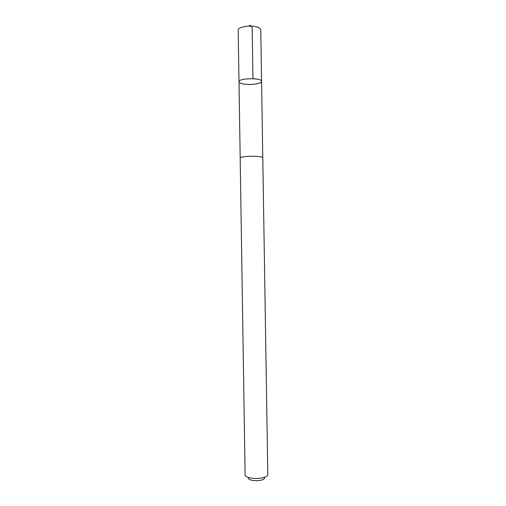 <?xml version="1.0" encoding="UTF-8"?>
<svg xmlns="http://www.w3.org/2000/svg" width="506" height="506" viewBox="0 0 506 506"><rect width="100%" height="100%" fill="white"/><g stroke="black" fill="none" stroke-linecap="round" stroke-linejoin="round"><path stroke-width="0.76" d="M243.31 83.952C240.54 83.408 239.104 82.668 238.996 81.738C238.307 78.019 262.146 77.646 261.577 81.384C261.95 83.737 250.16 85.362 243.31 83.952M260.761 29.721C260.672 28.557 259.293 27.615 256.618 26.888C249.736 24.927 237.681 27.058 238.187 30.075L238.996 81.738C238.307 78.019 262.146 77.646 261.577 81.384L260.761 29.721M267.813 474.596L262.791 157.714C262.715 157.208 261.343 156.803 258.667 156.506C251.792 155.715 239.699 156.752 240.179 158.068L245.113 474.957M267.813 474.647C267.763 475.773 266.403 476.728 263.74 477.512C256.884 479.612 244.695 477.93 245.106 475.001M264.587 477.93C264.568 478.758 263.601 479.454 261.672 480.03C256.77 481.541 248.098 480.308 248.44 478.189M252.956 78.696L252.159 27.716C251.438 25.951 250.514 25.148 249.401 25.3M262.778 157.632L261.577 81.384M240.186 157.986L238.996 81.738"/></g></svg>
